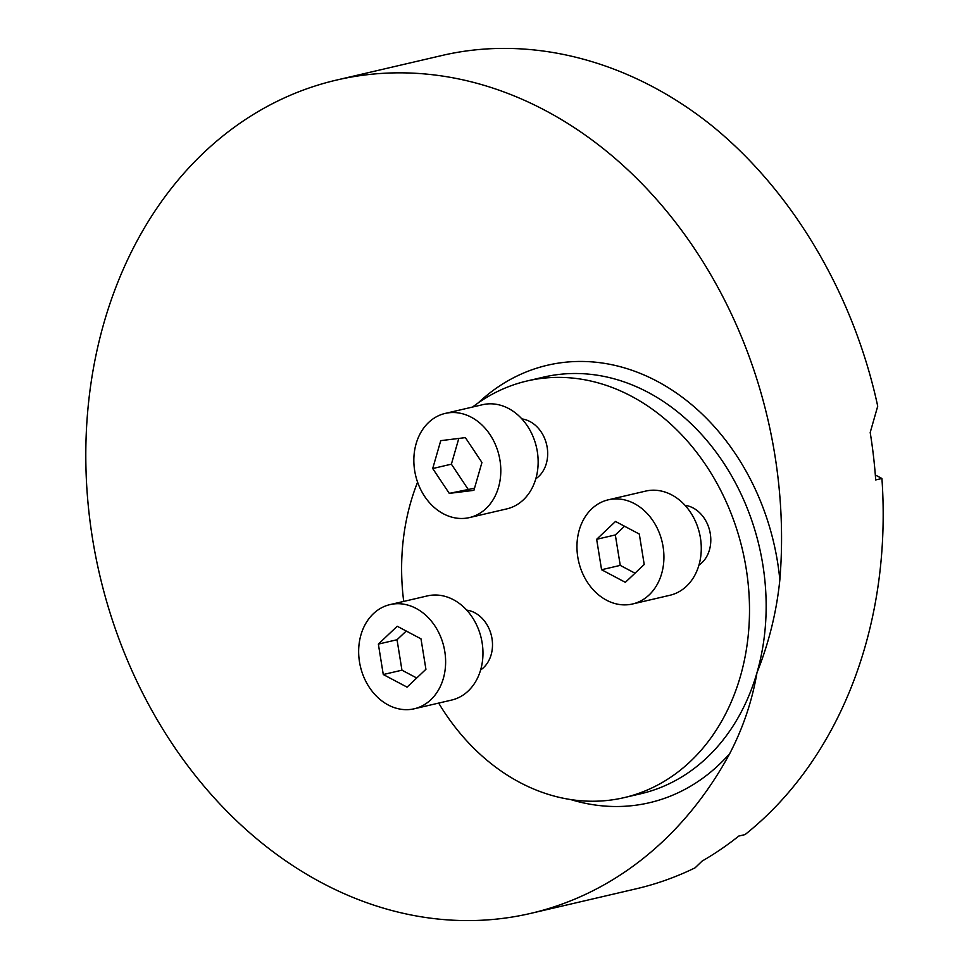 <?xml version="1.0" encoding="UTF-8"?>
<svg xmlns="http://www.w3.org/2000/svg" width="969" height="969" viewBox="0 0 969 969"><rect width="100%" height="100%" fill="white"/><g stroke="black" fill="none" stroke-linecap="round" stroke-linejoin="round"><path stroke-width="1.45" d="M530.782 913.367L636.294 888.779A427.813 343.014 -103.1 0 0 695.112 867.812L702.053 861.114A427.813 343.014 -103.1 0 0 738.814 836.053L745.04 834.6A427.813 343.014 -103.1 0 0 881.923 478.48L875.697 479.934A427.813 343.014 -103.1 0 0 870.198 432.501L877.72 406.181C853.628 294.382 792.848 191.535 712.033 125.837C630.928 60.732 532.32 34.823 443.245 55.197L336.558 80.064A427.813 343.014 -103.1 0 0 99.613 574.569A427.813 343.014 -103.1 0 0 530.782 913.367A427.813 343.014 -103.1 0 0 729.693 753.652C743.053 728.01 752.15 701.023 756.983 672.692C768.974 642.738 776.593 611.802 779.839 579.886A427.813 343.014 -103.1 0 0 770.452 431.181A427.813 343.014 -103.1 0 0 336.558 80.064M438.666 703.094A213.907 171.513 -103.1 0 0 624.121 797.632A213.907 171.513 -103.1 0 0 740.328 676.58A213.907 171.513 -103.1 0 0 631.303 396.176A213.907 171.513 -103.1 0 0 527.015 380.987A213.907 171.513 -103.1 0 0 472.593 407.028M417.591 482.174A213.907 171.513 -103.1 0 0 403.71 601.422M881.923 478.48L875.322 474.992M466.707 610.119A32.086 25.727 76.9 0 1 491.465 635.87A32.086 25.727 76.9 0 1 480.648 669.93M685.01 505.309A32.086 25.727 76.9 0 1 709.768 531.073A32.086 25.727 76.9 0 1 698.94 565.121M521.891 418.923A32.086 25.727 76.9 0 1 546.649 444.686A32.086 25.727 76.9 0 1 535.833 478.734M449.277 493.378L432.707 468.536L440.75 440.653L465.374 437.625L481.944 462.467L473.902 490.35L449.277 493.378L474.507 488.219M432.707 468.536L451.384 464.175L467.954 489.03M458.809 438.436L451.384 464.175M416.137 443.681A53.477 42.878 -103.1 0 0 425.912 498.223A53.477 42.878 -103.1 0 0 469.468 517.579A53.477 42.878 -103.1 0 0 499.083 455.769A53.477 42.878 -103.1 0 0 445.183 413.424A53.477 42.878 -103.1 0 0 416.137 443.681M469.468 517.579L506.811 508.882A53.477 42.878 -103.1 0 0 536.426 447.06A53.477 42.878 -103.1 0 0 482.538 404.715L445.183 413.424M601.579 569.736L596.65 539.297L615.521 521.455L639.298 534.052L644.215 564.491L625.356 582.333L601.579 569.736L620.257 565.387L635.01 573.2M596.65 539.297L615.327 534.936L620.257 565.387M624.545 526.228L615.327 534.936M634.38 503.601A53.477 42.878 -103.1 0 0 608.302 499.81A53.477 42.878 -103.1 0 0 578.675 561.62A53.477 42.878 -103.1 0 0 632.575 603.978A53.477 42.878 -103.1 0 0 663.91 558.229A53.477 42.878 -103.1 0 0 634.38 503.601M632.575 603.978L669.93 595.269A53.477 42.878 -103.1 0 0 701.265 549.52A53.477 42.878 -103.1 0 0 671.723 494.905A53.477 42.878 -103.1 0 0 645.645 491.101L608.302 499.81M383.276 674.533L378.358 644.094L397.217 626.253L420.994 638.85L425.924 669.288L407.065 687.13L383.276 674.533L401.953 670.185L416.718 677.997M378.358 644.094L397.036 639.746L401.953 670.185M406.241 631.037L397.036 639.746M388.206 704.972A53.477 42.878 -103.1 0 0 414.284 708.775A53.477 42.878 -103.1 0 0 443.899 646.965A53.477 42.878 -103.1 0 0 389.998 604.608A53.477 42.878 -103.1 0 0 358.663 650.356A53.477 42.878 -103.1 0 0 388.206 704.972M414.284 708.775L451.627 700.066A53.477 42.878 -103.1 0 0 481.242 638.256A53.477 42.878 -103.1 0 0 427.353 595.911L389.998 604.608M624.121 797.632L640.763 793.756A213.907 171.513 -103.1 0 0 756.983 672.692A213.907 171.513 -103.1 0 0 717.847 454.558A213.907 171.513 -103.1 0 0 543.657 377.111L527.015 380.987M779.839 579.886A224.602 180.077 -103.1 0 0 664.165 385.202A224.602 180.077 -103.1 0 0 478.274 402.862M570.729 799.57A224.602 180.077 -103.1 0 0 729.693 753.652"/></g></svg>
